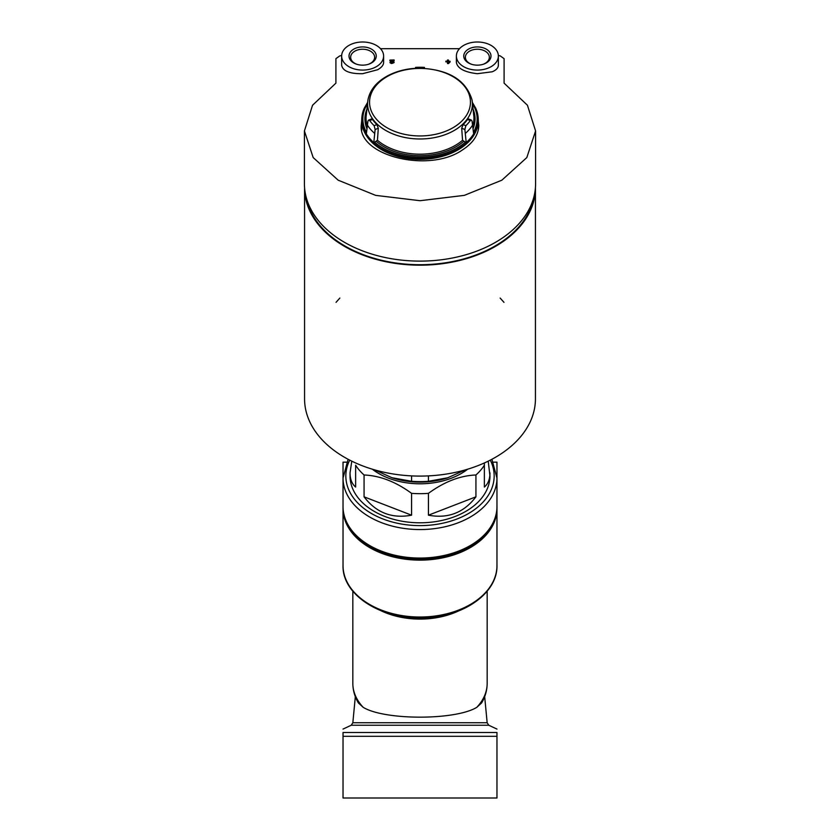 <?xml version="1.0" encoding="UTF-8"?>
<svg xmlns="http://www.w3.org/2000/svg" width="840" height="840" viewBox="0 0 840 840"><rect width="100%" height="100%" fill="white"/><g stroke="black" fill="none" stroke-linecap="round" stroke-linejoin="round"><path stroke-width="1.26" d="M343.056 507.602A76.965 51.492 0 0 0 343.035 508.631A76.965 51.492 0 0 0 420 560.133A76.965 51.492 0 0 0 496.965 508.631A76.965 51.492 0 0 0 496.944 507.602M351.781 461.16L350.038 472.868C350.06 479.209 351.929 483.935 355.635 487.053L355.635 465.213A69.962 46.82 0 0 0 364.067 474.989L364.067 496.829C376.194 512.757 392.028 518.868 411.569 515.183L411.569 493.343A69.962 46.82 0 0 0 420 493.679A69.962 46.82 0 0 0 428.442 493.343L428.442 515.183C447.972 518.868 463.806 512.757 475.933 496.829L475.933 474.989A69.962 46.82 0 0 0 484.365 465.213L484.365 462.966M350.038 472.868L350.038 475.986A69.962 46.82 0 0 0 420 522.795A69.962 46.82 0 0 0 489.962 475.986L488.219 461.16M484.365 465.213L484.365 487.053C488.072 483.935 489.941 479.209 489.962 472.868M372.33 469.203A62.968 42.137 0 0 0 420 483.798A62.968 42.137 0 0 0 467.67 469.203M475.933 474.989C460.247 475.577 444.413 481.698 428.442 493.343M411.569 493.343C395.766 481.761 379.932 475.65 364.067 474.989M476.774 707.353A67.168 44.94 0 0 0 487.169 683.329C487.116 690.28 485.257 696.832 481.582 702.975L476.774 707.353C455.417 720.426 384.615 720.426 363.227 707.353L358.418 702.975C354.743 696.832 352.884 690.28 352.832 683.329A67.168 44.94 0 0 0 363.227 707.353M348.106 459.281L343.035 478.065L343.035 565.53A76.965 51.492 0 0 0 420 617.022A76.965 51.492 0 0 0 496.965 565.53L496.965 506.552C497.826 535.216 460.751 559.65 420 558.978C379.25 559.65 342.174 535.216 343.035 506.552A76.965 51.492 0 0 0 420 558.054A76.965 51.492 0 0 0 496.965 506.552L496.965 462.168L493.364 462.168M491.894 459.281L496.965 478.065A76.965 51.492 0 0 1 420 529.557A76.965 51.492 0 0 1 343.035 478.065L343.035 462.168L346.637 462.168M343.035 732.501C343.035 727.965 343.035 727.965 343.035 732.501L343.035 736.302L496.965 736.302L496.965 732.501C496.965 727.965 496.965 727.965 496.965 732.501L343.035 732.501M343.035 736.302L343.035 798L496.965 798L496.965 736.302M488.775 725.246L487.158 722.736L352.842 722.736L351.225 725.246L488.775 725.246L496.965 729.068M364.067 496.829L411.569 515.183M428.442 515.183L475.933 496.829M428.442 475.881L428.442 481.278A69.962 46.82 180 0 1 411.569 481.278L391.923 477.719L374.714 469.896M411.569 475.881L411.569 481.278M465.286 469.896L447.394 477.939A62.968 42.137 180 0 1 392.606 477.939L391.923 477.719M448.077 477.719L428.442 481.278M304.563 187.593A115.437 77.248 0 0 0 304.563 187.94A115.437 77.248 0 0 0 420 265.178A115.437 77.248 0 0 0 535.437 187.94A115.437 77.248 0 0 0 535.437 187.593M305.939 196.266A114.744 76.776 0 0 0 420 264.716A114.744 76.776 0 0 0 534.062 196.266M304.563 187.94L304.563 398.843A115.437 77.248 0 0 0 420 476.091A115.437 77.248 0 0 0 535.437 398.843L535.437 187.94M500.147 298.064L503.958 302.337M336.042 302.337L339.854 298.064M471.818 64.365A11.991 8.022 180 0 1 465.381 57.257A11.991 8.022 180 0 1 477.372 49.235A11.991 8.022 180 0 1 489.353 57.257A11.991 8.022 180 0 1 482.927 64.365M357.074 64.365A11.991 8.022 180 0 1 350.647 57.257A11.991 8.022 180 0 1 362.628 49.235A11.991 8.022 180 0 1 374.619 57.257A11.991 8.022 180 0 1 368.183 64.365M504.094 83.15L504.094 58.663L504.094 83.15L527.426 105.231L535.584 130.935L526.817 157.573L501.837 180.201L464.342 195.363L420.053 200.708L375.69 195.374L338.173 180.201L313.173 157.563L304.416 130.935L312.532 105.273L335.906 83.15L335.906 58.663L339.717 55.934L341.659 55.471M498.341 55.471L500.283 55.934L504.094 58.663M380.52 48.699L459.48 48.699M478.181 120.404L478.769 125.38C478.59 134.841 473.099 143.052 462.294 150.034C428.967 173.334 358.376 155.988 361.231 125.38L361.725 120.771M445.882 61.415L445.882 61.866A648.816 482.16 0 0 1 447.5 61.919L447.5 63.567A649.74 482.853 0 0 1 448.476 63.599A670.131 208.121 -72.9 0 1 450.082 62.002L450.082 61.268A648.921 482.244 180 0 0 448.476 61.215L448.476 60.312M447.5 60.28L447.5 61.457M390.894 62.36L391.241 61.961A656.145 353.094 -54.9 0 1 394.118 60.596L394.118 59.955A648.239 481.73 180 0 0 389.918 60.091L389.918 60.554A648.501 481.929 0 0 1 393.089 60.449A655.925 352.979 125.1 0 0 390.569 61.656C390.285 63.494 391.461 63.693 394.118 62.255L394.118 62.527C391.461 63.966 390.285 63.767 390.569 61.929M389.918 60.554L389.918 60.827A648.134 481.656 0 0 1 392.469 60.743M394.118 62.255A649.551 482.717 180 0 0 393.131 62.286L391.241 62.234A655.778 352.905 -54.9 0 1 394.118 60.869L394.118 60.228M383.618 56.049L383.618 62.444C383.576 65.058 381.602 67.473 377.706 69.71L362.628 73.7C349.745 73.889 342.752 71.064 341.639 65.216L341.639 56.049A20.989 14.049 180 0 1 362.628 42A20.989 14.049 180 0 1 383.618 56.049A20.989 14.049 180 0 1 362.628 70.088A20.989 14.049 180 0 1 341.639 56.049M498.362 56.049L498.362 65.216C498.288 67.893 496.241 70.088 492.23 71.778L477.372 73.7C464.499 72.209 457.506 68.45 456.382 62.444L456.382 56.049A20.989 14.049 180 0 1 477.372 42A20.989 14.049 180 0 1 498.362 56.049A20.989 14.049 180 0 1 477.372 70.088A20.989 14.049 180 0 1 456.382 56.049M448.476 61.215L448.476 60.039A648.239 481.73 180 0 0 447.5 60.008L447.5 61.184A648.921 482.244 180 0 0 445.882 61.142L445.882 61.593A649.183 482.433 0 0 1 447.5 61.646L447.5 61.919M447.5 61.646L447.5 63.294A650.107 483.126 0 0 1 448.476 63.326L448.476 63.599M448.476 63.326A670.488 208.236 -72.9 0 1 450.082 61.73M390.569 61.656L389.918 62.664M335.906 58.663L335.906 83.15M535.584 131.387L535.584 183.782A115.584 77.343 180 0 1 420 261.114A115.584 77.343 180 0 1 304.416 183.782L304.416 131.45M361.651 127.502A58.769 39.323 0 0 0 361.473 128.614M478.527 128.625A58.769 39.323 0 0 0 478.349 127.502M448.476 61.677L448.476 62.318A670.436 208.215 -72.9 0 1 449.106 61.698A649.183 482.433 180 0 0 448.476 61.677M362.628 65.153A13.608 9.104 180 0 1 356.706 64.249A13.608 9.104 180 0 1 351.992 50.358A13.608 9.104 180 0 1 373.264 50.358A13.608 9.104 180 0 1 368.55 64.249A13.608 9.104 180 0 1 362.628 65.153M477.372 65.153A13.608 9.104 180 0 1 471.45 64.249A13.608 9.104 180 0 1 466.736 50.358A13.608 9.104 180 0 1 488.009 50.358A13.608 9.104 180 0 1 483.294 64.249A13.608 9.104 180 0 1 477.372 65.153M361.526 128.94A58.674 39.26 180 0 1 361.651 128.058M478.349 128.058A58.674 39.26 180 0 1 478.475 128.951M472.469 102.585L475.64 108.035A58.202 38.945 180 0 1 478.139 117.611L478.202 118.492A58.265 38.987 180 0 1 478.265 120.036A58.265 38.987 180 0 1 420 159.327A58.265 38.987 180 0 1 361.736 120.036A58.265 38.987 180 0 1 361.798 118.492L361.862 117.611A58.202 38.945 180 0 1 364.361 108.035L367.531 102.585M478.139 117.611A58.202 38.945 180 0 1 473.718 134.453L472.07 121.139L471.345 120.047L470.295 120.561A55.703 37.265 180 0 1 465.875 125.675L464.867 129.486L466.263 143.094A58.202 38.945 180 0 1 420 158.403A58.202 38.945 180 0 1 373.737 143.094L375.133 129.486L374.126 125.675A55.703 37.265 180 0 1 369.716 120.561L368.655 120.047L367.931 121.139L366.282 134.453A58.202 38.945 180 0 1 361.862 117.611M415.59 68.302L415.59 67.389A55.703 37.265 180 0 1 424.41 67.389L424.41 68.302M464.867 129.486L461.695 128.268L462.556 140.27L465.339 142.159A57.141 38.23 180 0 1 374.661 142.159L377.444 140.27L378.305 128.268L376.908 124.593A52.49 35.123 180 0 1 372.498 119.48L371.584 118.913L368.655 120.047M470.295 120.561L467.502 119.48L468.416 118.913L471.345 120.047M467.502 119.48A52.49 35.123 180 0 1 463.092 124.593L461.695 128.268M466.263 143.094L465.339 142.159M374.661 142.159L373.737 143.094M381.224 610.848A67.168 44.94 0 0 0 458.776 610.848M349.724 460.131A74.162 49.623 0 0 0 420 525.609A74.162 49.623 0 0 0 490.277 460.131M361.778 130.221A58.349 39.039 180 0 1 361.651 127.638A58.349 39.039 180 0 1 361.651 127.323L361.736 120.036M478.265 120.036L478.349 127.323A58.349 39.039 180 0 1 478.349 127.638A58.349 39.039 180 0 1 478.223 130.232M374.483 133.256A57.215 38.283 180 0 1 367.206 124.814M373.769 142.506A58.16 38.913 180 0 1 366.324 133.875M472.794 124.814A57.215 38.283 180 0 1 465.518 133.256M473.676 133.875A58.16 38.913 180 0 1 466.231 142.506M369.548 102.197A50.453 33.758 180 0 1 420 68.428A50.453 33.758 180 0 1 470.453 102.197A50.453 33.758 180 0 1 420 135.954A50.453 33.758 180 0 1 369.548 102.197M420 138.978A52.385 35.059 180 0 1 367.931 100.086C369.873 90.017 376.457 81.921 387.671 75.799C396.911 70.938 407.348 68.397 418.992 68.187C448.35 69.258 466.053 79.895 472.07 100.086A52.385 35.059 180 0 1 420 138.978M367.154 125.317A53.949 36.099 180 0 1 366.093 116.739L367.931 100.086M366.796 128.383A55.062 36.845 180 0 1 366.639 109.799M366.44 132.216A57.141 38.23 180 0 1 367.322 104.076M463.522 141.456A55.062 36.845 180 0 1 376.478 141.456M462.556 140.27A53.949 36.099 180 0 1 377.444 140.27M472.07 100.086L473.907 116.739A53.949 36.099 180 0 1 472.857 125.317M473.361 109.799A55.062 36.845 180 0 1 473.204 128.383M472.679 104.076A57.141 38.23 180 0 1 473.56 132.216M465.875 125.675L463.092 124.593M369.716 120.561L372.498 119.48M374.126 125.675L376.908 124.593M375.133 129.486L378.305 128.268M487.169 683.329L487.169 591.192M352.832 683.329L352.832 591.192M343.035 565.53C342.006 595.854 383.607 621.023 426.479 617.768C464.814 616.14 497.669 592.547 496.965 565.53M351.225 725.246L343.035 729.068M352.842 722.736L355.352 696.402M487.158 722.736L484.649 696.402M361.651 127.638L361.651 129.623M478.349 127.638L478.349 129.633"/></g></svg>
